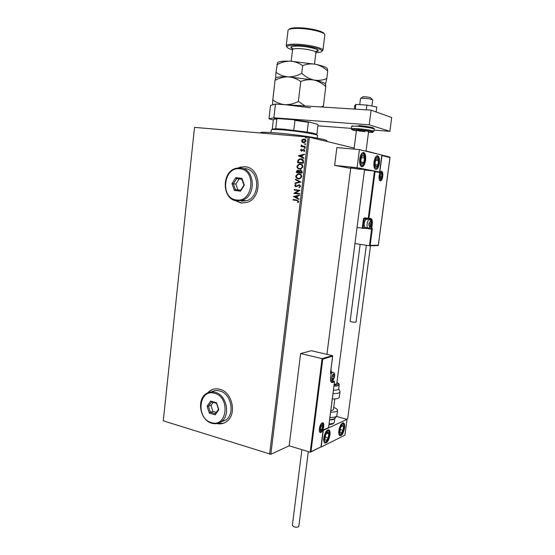 <?xml version="1.0" encoding="UTF-8"?>
<svg xmlns="http://www.w3.org/2000/svg" width="555" height="555" viewBox="0 0 555 555"><rect width="100%" height="100%" fill="white"/><g stroke="black" fill="none" stroke-linecap="round" stroke-linejoin="round"><path stroke-width="0.83" d="M216.769 423.583C220.328 424.374 223.582 423.729 226.523 421.654C237.235 414.752 232.483 392.024 219.822 389.277C216.311 388.361 213.078 388.833 210.116 390.699L207.535 392.926M213.314 389.249L210.213 390.671L207.667 392.864M234.668 200.376L240.939 203.019L246.677 202.506C262.813 198.412 261.426 167.582 245.053 166.778L240.551 167.076L238.053 167.95M245.588 166.847L240.648 167.09L238.213 167.936M234.827 200.424L241.772 203.102M163.302 420.503L194.527 127.379L163.302 420.503M382.43 155.24L366.085 150.967M354.166 148.081L309.412 137.231L270.847 454.281L163.434 420.877M370.504 245.733L347.694 418.734L346.618 419.233M322.739 359.196L322.08 358.627L332.438 355.644L332.688 356.095L322.739 359.196L310.966 451.701L310.183 452.193L289.169 445.804L270.847 454.281M379.28 179.126L379.412 178.169M379.995 173.722L380.147 172.591M302.177 142.177L301.649 140.734L302.51 139.409L304.078 139.041C305.278 139.138 305.93 139.832 306.034 141.123L304.397 142.767L303.62 142.815L302.177 142.177L301.649 140.734M305.25 146.943L301.018 146.555L301.081 146.041L301.705 146.097L301.115 145.139L301.726 145.049L302.447 146.083L305.312 146.43L305.25 146.943M300.519 150.093L301.233 149.163L301.559 149.496L301.039 150.114L301.76 150.641L303.786 149.399L304.882 150.599L304.182 151.598L303.821 151.272L304.355 150.606L303.751 149.919L301.504 151.175L300.519 150.093L301.33 149.26M303.46 161.72L303.273 163.26L297.508 162.664L298.028 160.104L299.589 158.966L300.949 158.883C302.628 158.98 303.46 159.923 303.46 161.72M302.073 173.139L296.321 172.501L296.439 171.564L297.404 170.246L299.187 170.954L300.789 170.066L302.239 171.814L302.073 173.139M300.997 182.054L294.996 183.497L295.066 182.942L299.61 181.853L295.454 179.737L295.517 179.189L300.997 182.054M299.596 193.57L299.534 194.083L293.81 193.362L298.472 190.601L294.205 190.074L294.268 189.567L299.998 190.275L295.336 193.036L299.596 193.57M296.807 200.501L293.012 200.008L293.075 199.502L296.925 200.008L298.791 201.472L297.979 202.624L297.57 202.311L298.201 201.396L296.987 200.522L293.012 200.008M269.605 454.254L308.136 137.05L194.527 127.379M293.428 196.56L299.416 195.096L299.346 195.644L297.425 196.088L297.202 197.941L298.958 198.85L298.888 199.405L293.435 196.477M300.637 186.265L299.194 187.597L298.958 187.153L300.04 186.23L299.173 185.19L295.801 186.848L294.608 185.509L295.732 184.35L296.03 184.794L295.191 185.585L296.266 186.3L299.242 184.683L300.637 186.265M298.479 178.925C296.842 178.772 295.933 177.822 295.746 176.074L297.695 173.937L299.069 173.84C300.713 173.993 301.622 174.95 301.788 176.719L299.887 178.814L298.479 178.925C296.925 178.71 296.079 177.767 295.926 176.101L295.746 176.074M299.672 169.088C298.028 168.942 297.112 167.998 296.925 166.243L298.958 164.072L300.262 163.982C301.906 164.127 302.815 165.085 302.988 166.847L300.997 168.984L299.672 169.088M298.34 155.782L304.383 154.13L304.313 154.685L302.371 155.192L302.149 157.058L303.918 157.925L303.849 158.487L298.347 155.691M304.646 148.532L304.216 148.06L304.75 147.672L305.181 148.15L304.827 148.518L304.216 148.06M305.125 144.591L304.688 144.12L305.229 143.738L305.659 144.21L305.125 144.591M305.902 138.16L305.472 137.689L305.84 137.314L306.436 137.772L305.902 138.16L305.472 137.689M308.136 137.05L309.412 137.231M216.915 423.555L223.589 423.222M293.193 200.022L293.255 199.529M298.056 202.561L297.57 202.311M297.751 202.325L298.077 201.722M298.382 201.416L296.987 200.522M293.616 196.491L299.409 195.159M298.902 199.328L293.609 196.581M296.641 197.649L296.994 196.248L294.809 196.692L296.641 197.649L296.814 196.234M299.534 194.077L293.81 193.362M294.004 193.272L298.472 190.601M298.659 190.622L294.205 190.074M294.393 190.094L294.448 189.595M299.339 187.555L298.958 187.153M299.138 187.174L300.04 186.23M300.22 186.258L299.173 185.19M295.884 186.855L294.608 185.509M294.788 185.53L295.787 184.433M296.266 186.3L295.836 186.334M296.793 186.14L297.258 185.564M297.438 185.585L299.36 184.704M295.191 183.448L295.066 182.942M295.246 182.97L299.61 181.853M299.79 181.874L295.454 179.737M295.635 179.764L295.69 179.272M295.926 176.101L297.875 173.965L299.069 173.84M301.379 176.691L301.199 176.67C301.067 175.241 300.338 174.464 299.006 174.346L297.882 174.436L296.335 176.115C296.488 177.531 297.223 178.294 298.541 178.419L299.853 178.356L301.379 176.691C301.247 175.269 300.526 174.499 299.2 174.374M298.541 178.419L299.672 178.328L301.199 176.67M296.509 172.522L296.62 171.599L298.042 170.198M300.144 170.121L299.187 170.954M300.324 170.149L300.789 170.066M301.795 172.008L300.31 170.607L299.402 172.327L301.726 172.591L300.824 170.593M299.027 172.029L297.993 170.711L296.974 172.057L298.992 172.293L298.118 170.732M296.974 172.057L298.812 172.265M301.726 172.591L301.615 171.981M299.402 172.327L301.545 172.563M299.54 169.067C298.056 168.824 297.244 167.894 297.112 166.278L296.925 166.243M297.112 166.278L299.145 164.1L300.262 163.982M299.617 168.56L300.983 168.526L302.572 166.833C302.468 165.473 301.788 164.71 300.539 164.551M300.2 164.495L299.145 164.571L297.522 166.285C297.674 167.7 298.41 168.463 299.728 168.574L300.803 168.498L302.392 166.805C302.26 165.376 301.531 164.606 300.2 164.495M297.695 162.684L298.028 160.104M298.208 160.138L299.769 159.001L300.949 158.883M303.009 160.79L300.886 159.396L299.797 159.465L298.534 160.43L298.16 162.213L302.919 162.719L303.009 160.79L301.296 159.458M298.16 162.213L302.739 162.691L302.829 160.756M298.528 155.733L304.369 154.214M303.856 158.432L298.521 155.816M301.58 156.781L301.934 155.386L299.728 155.879L301.58 156.781L301.753 155.351M302.128 150.613L303.113 149.51M303.294 149.545L303.786 149.399M304.265 151.55L303.821 151.272M304.001 151.307L304.355 150.606M304.535 150.648L303.918 149.954M301.441 151.168L300.699 150.134M304.39 148.095L304.91 147.713M301.205 146.569L301.081 146.041M301.261 146.076L301.705 146.097M301.885 146.138L301.115 145.139M302.725 146.152L305.312 146.451M305.139 144.591L304.688 144.12M304.868 144.161L305.229 143.738M301.83 140.776L302.51 139.409M302.69 139.458L304.078 139.041M303.342 142.774L302.357 142.219M303.481 142.274L304.487 142.302L305.687 141.116L304.411 139.631M304.015 139.562L302.163 140.783L303.682 142.302L305.514 141.074L304.015 139.562M305.645 137.737L306.18 137.349M334.172 384.546L336.788 383.671L364.552 169.594L350.746 167.964L360.5 169.317M379.412 163.253C378.586 167.797 377.261 169.844 375.444 169.386C374.112 168.283 373.633 165.841 374.008 162.081C374.833 157.516 376.158 155.462 377.962 155.927C379.308 157.044 379.787 159.486 379.412 163.253M359.751 158.987C359.376 162.879 359.904 165.418 361.333 166.59C363.303 167.117 364.725 165.001 365.585 160.249C365.967 156.357 365.433 153.818 363.99 152.625C362.033 152.105 360.618 154.221 359.751 158.987M357.101 167.693L359.425 149.614L381.854 155.032L379.613 172.022L357.101 167.693L334.63 165.383L350.691 168.387M359.425 149.614L336.864 147.568L334.63 165.383M323.808 437.95C325.043 432.116 326.805 429.438 329.101 429.924C329.968 430.736 330.26 432.421 329.968 434.981C328.747 440.781 326.978 443.452 324.668 442.987C323.808 442.175 323.523 440.497 323.808 437.95M344.586 427.926C344.87 425.408 344.606 423.763 343.774 422.986C341.658 422.57 340.021 425.137 338.862 430.687C338.578 433.191 338.848 434.836 339.667 435.606C341.797 436.008 343.434 433.448 344.586 427.926M347.028 419.344L344.946 435.134L321.165 447.059L323.315 430.333L347.028 419.344L336.67 416.5M360.799 98.374L362.471 97.021C363.83 96.577 366.494 96.764 370.456 97.583L372.502 99.706M372.689 99.956L371.69 99.4C368.721 98.457 360.195 97.833 360.493 98.568L359.716 104.645M364.108 150.745L366.05 151.217L368.589 131.639C367.701 131.126 364.836 130.647 360.001 130.196L356.449 130.238C357.344 130.737 360.195 131.216 364.996 131.667M332.438 355.644L311.362 350.725L300.616 353.542L289.169 445.804M310.183 452.193L322.08 358.627L300.616 353.542M330.475 372.939L332.611 356.338M310.966 451.701L320.88 446.948M320.991 446.678L323.114 430.187M331.023 369.838L330.822 370.65M323.142 429.938L328.449 427.704M369.706 245.74L370.157 245.345L378.302 245.234L378.198 245.608L369.429 245.775L354.957 243.548M378.302 245.234L389.964 157.509L381.986 155.594L379.745 172.57L375.062 171.675L374.452 171.072L364.489 170.038M362.325 228.327L366.376 228.424L357.031 227.585M378.198 245.608L369.581 245.775M369.429 245.775L371.621 229.132L372.35 228.709L370.157 245.345M389.964 157.509L389.756 157.01L381.847 155.102M379.745 172.57L379.148 171.974L374.528 171.086M362.477 228.299L362.963 227.897L366.688 227.876M369.713 226.6L371.059 224.116L370.837 221.91L369.817 221.861L369.019 224.026L369.248 226.239L369.713 226.6M369.651 226.246L370.268 226.28L371.059 224.116L370.837 221.91L369.817 221.861L369.019 224.026L369.248 226.239L369.651 226.246M366.598 219.315L366.113 219.378C364.378 221.098 363.823 223.575 364.469 226.808L365.627 227.661M364.142 226.28L364.469 226.808L364.142 226.28C363.587 223.609 364.038 221.487 365.481 219.912M369.061 223.838L371.059 224.116M369.214 226.128L370.268 226.28M332.82 379.433L334.29 376.505L334.006 374.507L332.854 374.896L331.994 377.289L332.285 379.287L332.82 379.433M332.757 379.065L333.437 378.892L334.29 376.505L334.006 374.507L332.854 374.896L331.994 377.289L332.285 379.287L332.757 379.065M332.334 376.019L334.29 376.505M332.084 378.552L333.437 378.892M321.255 430.174L322.767 427.107L322.455 425.185L321.262 425.72L320.381 428.189L320.7 430.111L321.255 430.174M321.192 429.806L321.893 429.563L322.767 427.107L322.455 425.185L321.262 425.72L320.381 428.189L320.7 430.111L321.192 429.806M320.859 426.559L322.767 427.107M320.443 429.147L321.893 429.563M380.64 178.606L381.951 176.261L381.75 173.986L380.765 173.805L379.981 175.907L380.64 178.606M380.577 178.259L381.174 178.356L381.951 176.261L381.75 173.986L380.765 173.805L379.981 175.907L380.189 178.183L380.577 178.259M379.974 176.053L381.951 176.261M380.723 173.881L381.75 173.986M364.17 156.108L363.365 155.185L361.471 156.836L360.792 161.297L362.013 164.058L363.893 162.386L364.573 157.967L364.17 156.108M363.858 156.565L363.365 155.185L361.471 156.836L360.792 161.297L362.013 164.058L363.893 162.386L364.573 157.967L363.858 156.565M360.792 161.297L361.305 157.558M361.069 162.109L363.893 162.386M361.347 157.655L364.573 157.967M328.407 432.491L327.547 432.269L325.584 434.96L324.946 439.158L326.271 440.635L328.22 437.93L328.858 433.767L328.407 432.491M328.102 432.99L327.547 432.269L325.584 434.96L324.946 439.158L326.271 440.635L328.22 437.93L328.858 433.767L328.102 432.99M325.147 437.125L325.39 435.793M325.202 437.056L328.22 437.93M326.784 433.171L328.858 433.767M342.282 432.158L343.094 430.326L343.517 426.4L342.171 425.352L340.381 428.259L339.958 432.206L341.318 433.226L342.282 432.158M342.109 431.748L343.094 430.326L343.517 426.4L342.171 425.352L340.381 428.259L339.958 432.206L341.318 433.226L342.109 431.748M341.755 425.907L343.517 426.4M340.159 429.494L343.094 430.326M377.178 166.451L377.976 164.925L378.441 160.631L377.199 158.355L375.471 160.395L375 164.717L376.255 166.972L377.178 166.451M377.012 165.938L377.976 164.925L378.441 160.631L377.199 158.355L375.471 160.395L375 164.717L376.255 166.972L377.012 165.938M375.499 160.346L378.441 160.631M375 164.627L377.976 164.925M334.415 418.872L329.615 419.809M333.708 407.446C336.365 408.431 337.648 409.417 337.565 410.395C337.142 411.588 334.825 412.171 330.607 412.122M334.811 398.92L333.402 409.763L330.78 410.79M333.437 390.221C336.621 390.221 338.363 389.797 338.661 388.951L338.668 388.882M332.313 398.948C336.531 399.017 338.848 398.49 339.265 397.366L339.278 397.276M298.847 526.244L298.84 526.286C298.174 527.326 296.564 527.514 294.018 526.834L292.36 525.321L301.892 449.675M366.356 245.303L355.998 322.233C353.292 322.302 351.336 321.962 350.122 321.227L360.146 244.346M354.312 109.078L354.749 105.644L355.838 104.416L366.952 105.082L366.342 109.841M355.838 104.416L355.242 109.141M366.952 105.082L376.783 106.99L376.137 111.95M273.344 119.956L268.974 118.812L270.528 105.415L275.46 104.062L371.115 110.147L391.698 117.528L389.874 131.334L374.077 130.127M351.405 128.385L317.918 125.812M275.46 104.062L273.865 117.799L369.214 124.806L389.874 131.334M273.865 117.799L268.974 118.812M371.115 110.147L369.214 124.806M261.127 133.047C256.445 130.751 293.706 133.928 315.094 137.772C323.745 139.312 327.651 140.394 326.812 141.005M272.276 129.148L275.696 128.725L283.418 129.142L307.165 132.09C313.395 133.165 316.627 133.984 316.843 134.539L318.015 124.993L317.55 124.341L308.962 121.954L308.351 122.315L294.962 120.373L294.004 119.776L308.962 121.954M317.564 135.517L317.564 135.475C318.293 134.414 297.487 131.035 282.89 129.898C275.412 129.315 271.561 129.308 271.353 129.884L271.041 132.527M293.789 130.196L294.962 120.373M273.969 119.242C273.761 118.805 275.065 118.59 277.882 118.59L294.004 119.776M277.882 118.59L276.834 119.027C274.538 119.054 273.393 119.242 273.386 119.596L272.276 129.107M275.696 128.725L276.834 119.027M307.165 132.09L308.351 122.315M318.008 125.041L316.843 134.539M315.878 52.676C319.756 52.538 321.796 52.01 321.997 51.109C322.781 48.951 307.123 45.371 295.947 45.239C290.154 45.17 287.157 45.711 286.949 46.87C287.053 47.779 288.919 48.75 292.527 49.797M286.949 46.904L286.214 45.905C286.477 44.678 289.62 44.116 295.635 44.178C307.303 44.317 323.655 48.049 322.934 50.325L321.969 51.227M289.03 29.408C289.752 28.298 292.742 27.75 298.014 27.75C308.823 27.743 324.03 31.288 324.065 33.737M324.807 34.993L324.814 34.792C325.181 32.245 309.017 28.423 297.501 28.423C291.632 28.43 288.482 29.068 288.031 30.338L286.22 45.794M276.869 64.734C281.135 62.354 285.554 61.147 290.119 61.126C281.885 60.932 277.66 61.556 277.451 62.992L275.988 72.289C279.651 74.967 283.744 76.486 288.267 76.861L313.88 80.031C309.503 78.97 305.458 76.743 301.733 73.343C297.313 75.73 292.825 76.902 288.267 76.861C280.435 76.569 276.237 76.999 275.682 78.151L275.058 80.308C279.311 77.984 283.716 76.833 288.267 76.861C292.79 77.221 296.953 78.775 300.754 81.509C305.035 79.774 309.412 79.282 313.88 80.031C318.258 81.099 322.226 83.278 325.785 86.58L323.385 106.102L320.957 106.955M300.754 81.509L298.375 101.433C293.983 103.716 289.523 104.798 284.993 104.666C280.497 104.215 276.432 102.613 272.789 99.879L272.505 104.867M305.049 105.943L298.375 101.433M325.785 86.58L325.521 84.402M323.197 107.101L323.385 106.102M275.058 80.308L272.789 99.879M313.88 80.031C321.178 81.578 325.063 82.959 325.521 84.18L326.77 78.574C322.642 80.281 318.348 80.766 313.88 80.031M284.993 104.666L310.516 107.809M275.988 72.289L275.662 78.123M327.429 69.063L327.7 71.033C324.134 67.675 320.166 65.434 315.788 64.311C311.313 63.506 306.936 63.957 302.655 65.65C298.84 62.951 294.663 61.438 290.119 61.126L315.788 64.311C323.454 66.052 327.332 67.627 327.415 69.042M327.7 71.033L326.77 78.574M302.655 65.65L301.733 73.343M286.214 45.905L286.949 46.87M236.381 199.918C252.997 203.033 256.826 169.934 239.892 168.81C223.381 166.278 219.856 198.419 236.381 199.918M240.495 167.964C255.328 168.706 256.542 196.734 241.918 200.417L236.784 200.868C221.702 199.627 221.313 171.19 236.361 168.241L240.495 167.964M241.245 201.222L246.351 200.778C260.892 197.129 259.691 169.358 244.942 168.616M235.778 177.621L241.945 178.356L244.325 185.162L240.495 191.191L234.342 190.4L231.997 183.636L235.778 177.621L236.617 178.648L233.377 183.802L235.382 189.595L240.655 190.268L243.929 185.113L241.897 179.279L236.617 178.648L239.108 178.953L235.875 184.08L231.997 183.636M235.875 184.08L237.88 189.852L235.382 189.595L234.342 190.4M237.88 189.852L240.697 190.212M241.904 179.293L239.108 178.953M240.655 190.268L240.495 191.191M243.929 185.113L244.325 185.162M241.945 178.356L241.897 179.279M211.288 422.549C227.106 428.183 230.693 397.096 214.584 393.308C198.877 388.236 195.554 418.47 211.288 422.549M215.194 392.295C226.655 394.82 230.929 415.466 221.223 421.696C218.337 423.715 215.16 424.221 211.705 423.229C200.05 420.295 196.324 399.406 206.37 393.585C209.062 391.879 212.003 391.448 215.194 392.295M220.689 422.064L225.719 420.107C235.375 413.919 231.13 393.453 219.731 390.963C216.825 390.186 214.105 390.491 211.573 391.879M210.685 401.085L216.554 402.777L218.823 409.68L215.187 414.849L209.332 413.1L207.098 406.246L210.685 401.085L211.517 401.91L208.437 406.329L210.359 412.198L215.375 413.69L218.483 409.271L216.547 403.36L211.517 401.91M213.175 402.389L210.99 405.518L212.898 411.366L210.359 412.198L209.332 413.1M212.898 411.366L216.304 412.372M210.99 405.518L207.098 406.246M215.375 413.69L215.187 414.849M218.483 409.271L218.823 409.68M216.554 402.777L216.547 403.36M320.97 432.366C318.07 433.948 319.347 423.958 322.184 422.917C325.057 421.439 323.787 431.263 320.97 432.366M323.128 426.316L322.517 423.368L322.032 423.215C318.73 425.068 319.361 433.656 319.694 431.658L320.575 431.728L322.282 429.535M322.517 423.368L322.046 423.201M328.581 427.419L334.492 381.736L332.424 382.464C330.926 382.679 330.322 381.112 330.6 377.768L331.189 373.175L330.412 373.432M331.051 381.597L332.029 381.847L334.096 381.118L332.258 380.654L334.492 381.625M330.613 377.664L331.12 381.715L332.424 382.464M331.002 371.94L331.182 370.525M330.787 372.551L331.189 373.175L330.787 372.551M331.189 373.071L330.6 377.768M381.59 171.363C383.963 171.606 382.666 181.416 380.348 180.798C377.948 180.639 379.259 170.669 381.59 171.363M379.953 180.243L381.771 178.016M382.208 174.346L380.855 171.814M362.228 228.327L363.483 218.712L364.149 218.781L362.963 227.897M375.062 171.675L368.929 218.399L364.538 217.824L363.483 218.712M364.538 217.824L364.642 218.33L368.617 218.823L368.256 218.33L374.452 171.072M366.231 228.452L367.459 228.591L367.334 228.091L371.017 228.611L371.607 224.095C371.878 221.528 371.559 219.863 370.657 219.093L370.289 218.961M371.621 229.132L371.246 229.125M369.734 218.885L368.617 218.823L368.929 218.399L370.775 218.51C372.086 218.934 372.585 220.821 372.273 224.171L371.677 228.688L371.017 228.611L371.108 229.104L367.431 228.584L371.149 229.118L372.35 228.709M368.388 218.843L364.788 218.344M370.24 218.954L368.464 218.85M371.316 224.053L372.273 224.171M367.049 218.656L367.604 219.454M367.348 227.973L366.376 228.424L367.431 228.584M366.716 219.329L364.149 218.781L364.67 218.337M366.016 218.892L366.21 218.538M368.714 218.83L370.657 219.093L370.775 218.51M365.287 218.413L364.684 218.344M369.665 226.933C371.399 225.094 371.649 223.186 370.421 221.209C368.68 223.054 368.43 224.962 369.665 226.933M368.499 228.07L367.896 227.987C366.064 227.071 367.431 219.357 369.359 219.69L369.623 219.759M332.778 379.766C334.693 377.282 334.942 375.367 333.513 374.021C331.855 374.445 331.078 380.494 332.778 379.766M331.182 373.605L332.452 372.37L333.187 372.474C335.837 372.78 334.561 379.134 332.313 380.619L330.725 380.744M331.217 380.848L330.738 380.779M321.213 430.513C322.92 429.848 323.69 423.867 321.949 424.776C320.228 425.414 319.451 431.457 321.213 430.513M380.591 178.946C382.27 177.295 382.52 175.387 381.347 173.222C379.662 174.867 379.412 176.774 380.591 178.946M364.579 155.129C362.699 150.287 358.676 159.791 360.792 164.148C362.706 168.866 366.633 159.458 364.579 155.129M328.824 431.381C326.77 428.633 322.691 439.366 324.987 441.551C327.082 444.173 331.058 433.594 328.824 431.381M342.428 432.956C345.37 428.384 343.961 420.697 341.054 425.609C338.057 430.236 339.549 437.944 342.428 432.956M377.303 167.506C380.133 164.398 378.961 154.248 376.144 157.786C373.258 160.929 374.514 171.155 377.303 167.506M329.913 417.492C334.124 417.526 336.448 416.93 336.878 415.702L336.885 415.605M329.087 423.895C332.265 423.826 334.006 423.298 334.318 422.306L334.332 422.223M339.972 391.941L339.958 392.031C339.549 393.127 337.232 393.634 333.007 393.55M339.195 384.795L339.188 384.858C338.897 385.69 337.156 386.1 333.971 386.093M334.11 385.038C336.85 384.997 338.307 384.608 338.467 383.859L336.947 382.457M374.216 129.079L374.216 129.051C372.571 128.087 367.237 127.192 358.232 126.36C354.014 126.061 351.821 126.103 351.648 126.484L351.364 128.732M358.71 125.583C367.063 126.165 376.817 128.143 372.488 128.344M368.506 132.298C378.732 132.957 369.235 130.474 358.183 129.662C350.885 129.26 350.274 129.669 356.359 130.897M357.933 128.67C366.938 129.509 372.266 130.397 373.924 131.334L372.849 131.826C370.567 131.119 365.669 130.397 358.148 129.648C348.866 129.204 352.314 129.724 351.364 128.76C351.53 128.392 353.722 128.365 357.933 128.67M315.892 52.524L315.899 52.468C316.336 51.039 305.971 48.708 298.576 48.597C294.733 48.542 292.721 48.889 292.547 49.638L291.188 61.168M292.443 48.701C289.204 46.981 291 46.107 297.841 46.079C309.496 46.218 323.704 50.616 316.183 51.643M343.004 422.778L343.774 422.986M356.997 125.916L356.955 126.269M356.532 129.551L354.028 149.122M326.93 354.361L350.864 167.048M372.696 99.921L371.906 106.047M369.151 127.31L369.103 127.664M332.688 356.095L330.496 373.182M320.998 446.886L310.668 452.061M323.176 430.083L321.019 446.824M328.581 427.641L323.17 430.146M331.266 370.282L331.051 371.954M334.186 381.125L334.54 381.694L328.609 427.565M379.703 180.146C379.849 180.93 378.454 177.635 379.488 174.194C380.779 171.772 381.354 170.975 381.223 171.807L380.779 171.856M390.026 157.336L378.316 245.407M371.878 229.104L371.108 229.104M365.03 227.578L368.867 228.022C371.697 227.203 372.322 219.835 369.755 219.822M330.662 371.857L332.598 372.336M319.673 431.61L320.818 431.29C323.176 429.459 324.078 423.763 321.962 423.264M379.682 180.111C382.423 180.049 383.151 172.223 380.827 171.946M364.531 154.297L362.803 152.542M364.642 154.54C366.147 159.847 365.03 163.857 361.277 166.562M328.789 430.347C331.064 433.76 328.352 442.363 324.55 442.876M339.535 435.488L342.407 433.282C345.148 428.432 344.329 422.986 342.851 422.806M377.192 168.13C379.509 165.563 380.036 157.266 376.873 155.872M337.565 410.395L336.878 415.702C335.005 418.852 332.924 420.211 330.648 419.781M334.797 418.664L334.318 422.306C333.68 423.791 331.911 424.513 329.011 424.471M339.265 397.366L339.993 391.698L338.71 388.569M338.661 388.951L339.202 384.74C339.611 384.379 338.862 383.609 336.954 382.416M298.84 526.286L308.309 451.624M373.924 131.334L374.216 129.051C374.375 128.399 373.848 128.177 372.648 128.385M353.32 126.165C352.231 125.763 351.676 125.853 351.655 126.45M317.564 135.475L317.238 138.153M321.997 51.109L322.934 50.352M292.547 49.596C291.888 47.626 291.375 46.967 291 47.612L293.283 49.034M324.821 34.896L322.934 50.325M315.33 51.754L317.918 50.873C317.668 50.137 316.995 50.672 315.899 52.468L314.498 64.04M241.918 200.417L246.351 200.778M221.223 421.696L225.719 420.107"/></g></svg>
